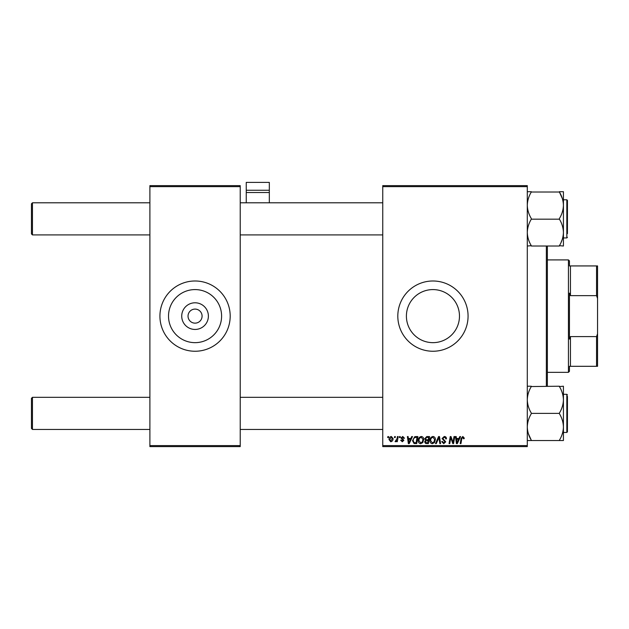 <?xml version="1.0" encoding="UTF-8"?>
<svg xmlns="http://www.w3.org/2000/svg" width="629" height="629" viewBox="0 0 629 629"><rect width="100%" height="100%" fill="white"/><g stroke="black" fill="none" stroke-linecap="round" stroke-linejoin="round"><path stroke-width="0.94" d="M208.388 316.12A13.327 13.327 0 0 1 195.061 329.447A13.327 13.327 0 0 1 181.726 316.12A13.327 13.327 0 0 1 195.061 302.793A13.327 13.327 0 0 1 208.388 316.12M188.032 316.12A7.029 7.029 0 0 0 195.061 323.149A7.029 7.029 0 0 0 202.082 316.12A7.029 7.029 0 0 0 195.061 309.091A7.029 7.029 0 0 0 188.032 316.12M168.517 316.12A26.536 26.536 0 0 0 195.061 342.656A26.536 26.536 0 0 0 221.597 316.12A26.536 26.536 0 0 0 195.061 289.584A26.536 26.536 0 0 0 168.517 316.12M159.923 316.12A35.13 35.13 0 0 0 195.061 351.249A35.13 35.13 0 0 0 230.19 316.12A35.13 35.13 0 0 0 195.061 280.99A35.13 35.13 0 0 0 159.923 316.12M459.477 316.12A26.536 26.536 0 0 1 432.941 342.656A26.536 26.536 0 0 1 406.405 316.12A26.536 26.536 0 0 1 432.941 289.584A26.536 26.536 0 0 1 459.477 316.12M397.811 316.12A35.13 35.13 0 0 0 432.941 351.249A35.13 35.13 0 0 0 468.07 316.12A35.13 35.13 0 0 0 432.941 280.99A35.13 35.13 0 0 0 397.811 316.12M527.291 446.606L382.754 446.606L382.754 445.599L527.291 445.599L527.291 446.606M527.291 186.64L382.754 186.64L382.754 185.634L527.291 185.634L527.291 445.599M399.541 436.565L400.272 436.565L400.123 437.572L399.376 437.572L399.541 436.565M394.619 436.565L395.342 436.565L395.193 437.572L394.446 437.572L394.619 436.565M421.312 436.479C422.932 436.77 423.734 437.784 423.726 439.514L422.759 442.619L420.675 443.681C419.008 443.382 418.199 442.336 418.246 440.552C418.238 438.327 419.252 436.966 421.312 436.479M411.712 436.565L412.506 436.565L409.243 443.594L408.347 443.594L407.388 436.565L408.119 436.565L408.355 438.484L410.847 438.484L411.712 436.565M426.745 436.565L429.56 436.565L428.373 443.594L425.605 443.476L424.638 441.88L425.605 440.174L424.724 438.751L426.745 436.565M438.57 436.565L439.498 436.565L440.575 443.594L439.836 443.594L438.916 437.572L436.282 443.594L435.496 443.594L438.57 436.565M464.233 438.028L464.171 438.665L463.439 438.759L462.755 437.297L461.796 438.617L460.955 443.594L460.208 443.594L461.081 438.444L462.802 436.479L464.233 438.028M454.012 436.565L454.751 436.565L453.548 443.594L452.778 443.594L450.765 437.627L449.79 443.594L449.051 443.594L450.238 436.565L451.009 436.565L453.029 442.517L454.012 436.565M382.754 186.64L382.754 445.599M459.799 436.565L460.593 436.565L457.33 443.594L456.434 443.594L455.475 436.565L456.206 436.565L456.442 438.484L458.934 438.484L459.799 436.565M444.271 436.479C445.741 436.557 446.464 437.344 446.441 438.853L445.717 438.94L445.529 437.902L444.223 437.297L442.792 438.476L445.717 441.817L443.752 443.681L441.692 441.644L442.431 441.424L443.775 442.863L444.986 441.865L442.061 438.539L444.271 436.479M432.988 436.479C434.608 436.77 435.41 437.784 435.402 439.514L434.442 442.619L432.351 443.681C430.692 443.382 429.882 442.336 429.929 440.552C429.914 438.327 430.936 436.966 432.988 436.479M404.471 438.209L403.739 438.389L402.694 437.116L401.734 437.894L403.834 440.316L402.301 441.77L400.642 440.214L401.365 440.127L402.332 441.126L403.103 440.426L401.003 437.957L402.725 436.479L404.471 438.209M415.8 436.565L417.884 436.565L416.697 443.594L414.047 443.5L412.498 440.717L414.676 436.738L415.8 436.565M391.324 436.479L393.062 438.507C393.133 440.292 392.362 441.377 390.751 441.77L389.052 439.632C389.005 437.918 389.76 436.864 391.324 436.479M397.434 436.565L398.173 436.565L397.308 441.676L396.569 441.676L396.75 440.622L395.57 441.77L395.075 441.582L397.056 438.61L397.434 436.565M387.865 436.565L388.596 436.565L388.439 437.572L387.692 437.572L387.865 436.565M240.223 446.606L149.891 446.606L149.891 445.599L240.223 445.599L240.223 446.606M240.223 186.64L149.891 186.64L149.891 185.634L240.223 185.634L240.223 445.599M149.891 186.64L149.891 445.599M457.566 441.385L458.541 439.301L456.544 439.301L456.984 442.824L457.566 441.385M433.868 442.085L434.67 439.482L432.941 437.297C431.376 437.768 430.613 438.877 430.661 440.63L432.382 442.863L433.868 442.085M427.775 442.769L428.145 440.583L425.77 440.874L425.369 441.857L426.525 442.769L427.775 442.769M428.286 439.757L428.687 437.391L426.596 437.422L425.456 438.775L426.737 439.757L428.286 439.757M409.479 441.385L410.446 439.301L408.457 439.301L408.897 442.824L409.479 441.385M416.099 442.769L417.003 437.391L416.068 437.391C414.134 437.572 413.182 438.696 413.229 440.764L414.11 442.651L416.099 442.769M422.185 442.085L422.995 439.482L421.257 437.297C419.692 437.768 418.938 438.877 418.977 440.63L420.699 442.863L422.185 442.085M390.782 441.126L392.331 438.586L391.317 437.116L389.776 439.632L390.782 441.126M32.456 234.916L31.45 233.917L31.45 203.804L32.456 202.797L32.456 234.916L149.891 234.916M32.456 429.442L31.45 428.435L31.45 398.322L32.456 397.324L32.456 429.442L149.891 429.442M527.291 246.018L531.301 245.687C528.785 241.552 527.448 237.133 527.291 232.439C527.44 227.792 528.777 223.374 531.301 219.183L559.409 219.183C561.925 223.319 563.262 227.737 563.427 232.439C563.277 237.078 561.941 241.497 559.409 245.687L563.427 246.018L563.427 205.282C563.269 209.96 561.933 214.379 559.409 218.53L559.409 218.861M563.427 237.927L566.839 237.927L566.839 199.786L567.437 200.392L567.437 233.634M566.839 199.786L563.427 199.786L563.427 205.282C563.269 200.612 561.933 196.201 559.409 192.026L562.31 198.473M531.301 218.861L531.301 218.53C528.785 214.363 527.44 209.944 527.291 205.282C527.448 200.604 528.785 196.185 531.301 192.026L559.409 192.026M563.427 205.282L563.427 191.703L559.409 191.703M531.301 191.703L527.291 191.703M531.301 246.018L559.409 246.018M562.31 239.232L561.044 242.503M527.291 440.536L563.427 440.536L563.427 386.222L559.409 386.552C561.925 390.688 563.262 395.106 563.427 399.8C563.277 404.447 561.941 408.866 559.409 413.056L559.409 413.709C561.933 417.876 563.269 422.295 563.427 426.957L563.427 432.453L566.839 432.453L566.839 394.312L563.427 394.312M567.437 396.317L567.437 431.848L567.437 430.44L567.437 431.848L566.839 432.453M531.301 440.536L531.301 440.214C528.785 436.039 527.44 431.62 527.291 426.957C527.448 422.279 528.785 417.86 531.301 413.709L531.301 413.056C528.785 408.921 527.448 404.502 527.291 399.8C527.44 395.161 528.777 390.743 531.301 386.552L559.409 386.222M531.301 413.379L559.409 413.379M531.301 386.222L527.291 386.222M563.427 426.957C563.269 431.636 561.933 436.054 559.409 440.214L559.409 440.536M531.301 440.214L528.407 433.766M547.364 246.018L547.364 386.222M546.357 386.222L546.357 246.018M569.449 366.306L570.448 366.306L569.449 366.306L569.449 371.322L568.443 372.329L547.364 372.329M569.449 265.933L570.448 265.933L569.449 265.933L569.449 260.917L568.443 259.911L547.364 259.911M596.544 265.933L597.55 265.933L597.55 298.476L596.544 295.646L596.544 265.933L570.448 265.933L570.448 295.646L569.449 293.122L569.449 339.117L570.448 336.594L570.448 366.306L596.544 366.306L596.544 336.594L597.55 333.763L597.55 366.306L596.544 366.306M568.443 372.329L568.443 259.911M570.448 336.594L596.544 336.594M597.55 298.476L597.55 333.763M570.448 295.646L596.544 295.646M269.33 190.257L269.33 182.394L246.246 182.394L246.246 190.257L269.33 190.257L269.33 202.797M269.33 192.529L246.246 192.529L246.246 202.797M246.246 192.529L246.246 190.257M382.754 202.797L240.223 202.797M149.891 202.797L32.456 202.797M382.754 234.916L240.223 234.916M240.223 429.442L382.754 429.442M32.456 397.324L149.891 397.324M240.223 397.324L382.754 397.324M566.839 237.927L567.437 237.33M566.839 394.312L567.437 394.91"/></g></svg>

